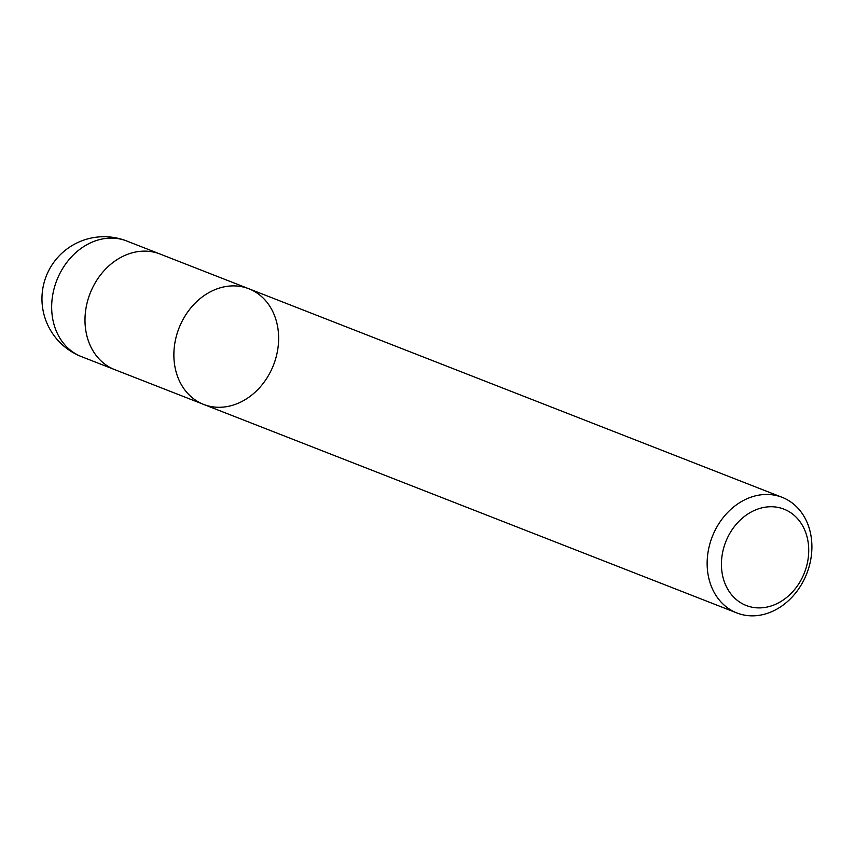 <?xml version="1.0" encoding="UTF-8"?>
<svg xmlns="http://www.w3.org/2000/svg" width="854" height="854" viewBox="0 0 854 854"><rect width="100%" height="100%" fill="white"/><g stroke="black" fill="none" stroke-linecap="round" stroke-linejoin="round"><path stroke-width="1.28" d="M126.659 240.977A62.086 62.086 0 0 0 48.208 271.647A62.086 62.086 0 0 0 81.429 356.62A62.086 50.728 111.4 0 1 75.462 353.705A62.086 50.728 111.4 0 1 58.382 276.579A62.086 50.728 111.4 0 1 126.659 240.977L248.866 288.769A62.086 50.728 111.4 0 0 182.361 320.72A62.086 50.728 111.4 0 0 197.669 401.508A62.086 50.728 111.4 0 0 203.636 404.412A62.086 50.728 111.4 0 0 273.504 365.064A62.086 50.728 111.4 0 0 248.866 288.769A62.086 50.728 111.4 0 0 180.589 324.371A62.086 50.728 111.4 0 0 197.669 401.508A62.086 50.728 111.4 0 0 203.636 404.412L736.906 612.969A62.086 50.728 -68.6 0 1 730.939 610.055A62.086 50.728 -68.6 0 1 713.859 532.928A62.086 50.728 -68.6 0 1 782.136 497.327A62.086 50.728 -68.6 0 1 803.411 581.008A62.086 50.728 -68.6 0 1 736.906 612.969M801.65 578.873A51.742 42.273 111.4 0 0 767.415 506.913A51.742 42.273 111.4 0 0 726.156 586.175A51.742 42.273 111.4 0 0 801.65 578.873M81.429 356.62L114.767 369.654A62.086 50.728 111.4 0 1 93.481 285.962A62.086 50.728 111.4 0 1 159.986 254.012A62.086 50.728 111.4 0 0 91.709 289.613A62.086 50.728 111.4 0 0 108.789 366.74A62.086 50.728 111.4 0 0 114.767 369.654L203.636 404.412M248.866 288.769L782.136 497.327"/></g></svg>
